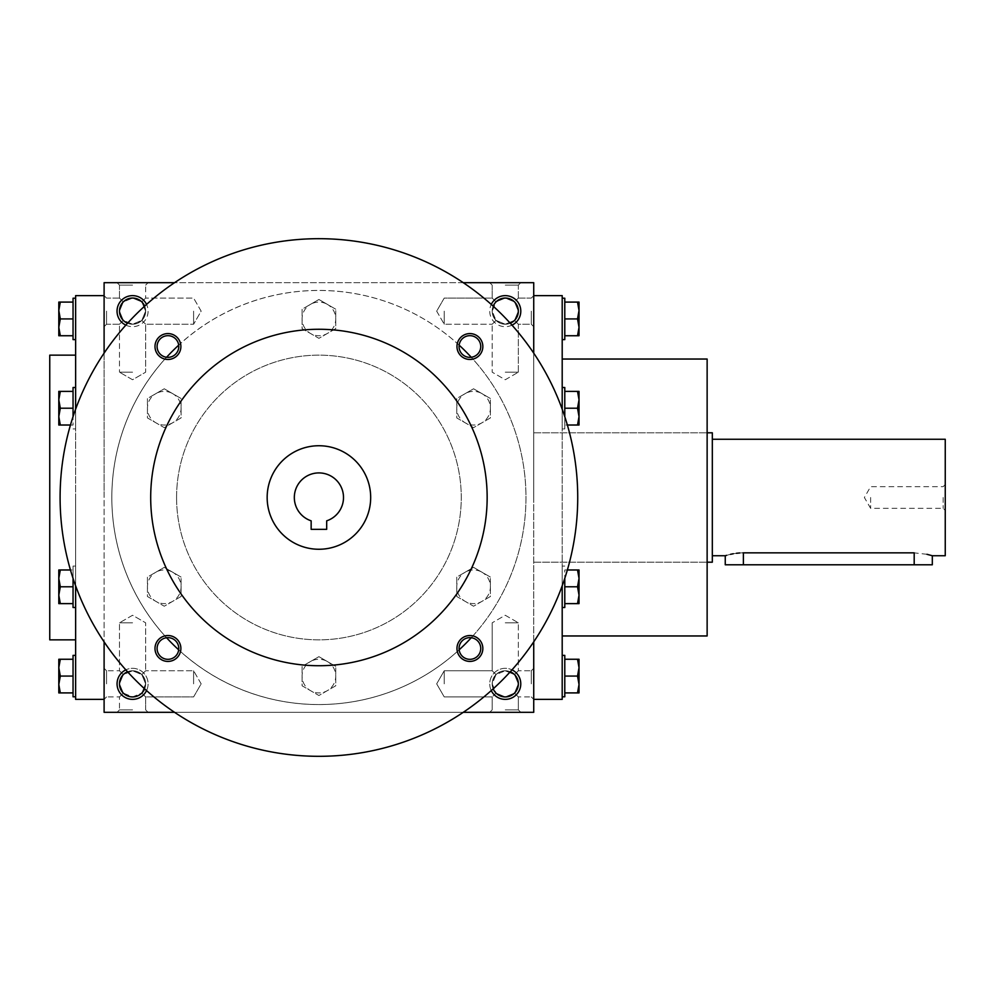 <?xml version="1.0" encoding="UTF-8"?>
<svg xmlns="http://www.w3.org/2000/svg" width="995" height="995" viewBox="0 0 995 995"><rect width="100%" height="100%" fill="white"/><g stroke="black" fill="none" stroke-linecap="round" stroke-linejoin="round"><path stroke-width="0.75" stroke-dasharray="4.97 3.73" d="M444.23 311.149L444.23 324.233L444.23 311.149M496.02 320.402C490.97 314.233 490.97 308.077 496.02 301.908L492.189 298.077L496.02 301.908L505.261 298.077L514.514 301.908L518.345 311.149L514.514 320.402L505.261 324.233L496.02 320.402L492.189 324.233L496.02 320.402L492.189 311.149L496.02 301.908C502.176 296.858 508.346 296.858 514.514 301.908L518.345 311.149A13.072 13.072 0 0 1 505.261 324.233A13.072 13.072 0 0 1 492.189 311.149A13.072 13.072 0 0 1 505.261 298.077A13.072 13.072 0 0 1 518.345 311.149L514.514 320.402C508.346 325.452 502.176 325.452 496.02 320.402C490.97 314.233 490.97 308.077 496.02 301.908C502.176 296.858 508.346 296.858 514.514 301.908L518.345 311.149A13.072 13.072 0 0 1 498.731 322.479A13.072 13.072 0 0 1 498.731 299.831A13.072 13.072 0 0 1 518.345 311.149L514.514 320.402L518.345 324.233L514.514 320.402C508.346 325.452 502.176 325.452 496.02 320.402L492.189 324.233L496.02 320.402L492.189 311.149L496.02 301.908L492.189 298.077L496.02 301.908L505.261 298.077L514.514 301.908L518.345 298.077L514.514 301.908L518.345 298.077L514.514 301.908L518.345 311.149L514.514 320.402L518.345 324.233L514.514 320.402L505.261 324.233L496.02 320.402M510.273 323.238A13.072 13.072 0 0 1 493.184 306.149M505.261 372.192L518.345 372.192L505.261 372.192M505.261 285.13L518.345 285.13L505.261 285.13M531.28 311.149L531.28 324.233L531.28 311.149M533.73 311.149L533.73 326.683L533.73 311.149M193.602 311.149L193.602 324.233L193.602 311.149M141.812 320.402L145.643 311.149L141.812 301.908L145.643 298.077L141.812 301.908C135.656 296.858 129.487 296.858 123.318 301.908L119.487 311.149L123.318 320.402L119.487 324.233L123.318 320.402L119.487 324.233L123.318 320.402L132.571 324.233L141.812 320.402L145.643 324.233L141.812 320.402C146.862 314.233 146.862 308.077 141.812 301.908L132.571 298.077L123.318 301.908L119.487 311.149L123.318 320.402C129.487 325.452 135.656 325.452 141.812 320.402L145.643 311.149L141.812 301.908C135.656 296.858 129.487 296.858 123.318 301.908L119.487 298.077L123.318 301.908L119.487 298.077L123.318 301.908L119.487 311.149L123.318 320.402C129.487 325.452 135.656 325.452 141.812 320.402L145.643 324.233L141.812 320.402C146.862 314.233 146.862 308.077 141.812 301.908L132.571 298.077L123.318 301.908L119.487 311.149L123.318 320.402L132.571 324.233L141.812 320.402M106.552 311.149L106.552 324.233L106.552 311.149M104.102 311.149L104.102 326.683L104.102 311.149M533.73 683.851L533.73 668.317L533.73 683.851M531.28 683.851L531.28 670.767L531.28 683.851M496.02 674.598L492.189 670.767L496.02 674.598C502.176 669.548 508.346 669.548 514.514 674.598L518.345 683.851L514.514 693.092L518.345 696.923L514.514 693.092L518.345 696.923L514.514 693.092L505.261 696.923L496.02 693.092C490.97 686.923 490.97 680.767 496.02 674.598C502.176 669.548 508.346 669.548 514.514 674.598L518.345 670.767L514.514 674.598L518.345 683.851L514.514 693.092L505.261 696.923L496.02 693.092L492.189 696.923L496.02 693.092L492.189 683.851L496.02 674.598C490.97 680.767 490.97 686.923 496.02 693.092L492.189 696.923L496.02 693.092L492.189 683.851L496.02 674.598L505.261 670.767L496.02 674.598M444.23 683.851L444.23 670.767L444.23 683.851M193.602 683.851L193.602 670.767L193.602 683.851M141.812 693.092L145.643 683.851L141.812 674.598L145.643 670.767L141.812 674.598L145.643 670.767L141.812 674.598L132.571 670.767L123.318 674.598L119.487 683.851L123.318 693.092L119.487 696.923L123.318 693.092C129.487 698.142 135.656 698.142 141.812 693.092L145.643 696.923L141.812 693.092C146.862 686.923 146.862 680.767 141.812 674.598L132.571 670.767L123.318 674.598L119.487 683.851L123.318 693.092C129.487 698.142 135.656 698.142 141.812 693.092L145.643 683.851L141.812 674.598C146.862 680.767 146.862 686.923 141.812 693.092L145.643 696.923L141.812 693.092L132.571 696.923L123.318 693.092L119.487 683.851L123.318 693.092L132.571 696.923L141.812 693.092M106.552 683.851L106.552 670.767L106.552 683.851M104.102 683.851L104.102 668.317L104.102 683.851M505.261 282.679L520.795 282.679L505.261 282.679M132.571 282.679L117.037 282.679L132.571 282.679M132.571 285.13L119.487 285.13L132.571 285.13M132.571 372.192L119.487 372.192L132.571 372.192M518.345 311.149A13.072 13.072 0 0 1 498.731 322.479A13.072 13.072 0 0 1 498.731 299.831A13.072 13.072 0 0 1 518.345 311.149M123.318 674.598L119.487 670.767L123.318 674.598L119.487 683.851A13.072 13.072 0 0 0 139.113 695.169A13.072 13.072 0 0 0 139.113 672.52A13.072 13.072 0 0 0 119.487 683.851A13.072 13.072 0 0 0 132.571 696.923A13.072 13.072 0 0 0 145.643 683.851A13.072 13.072 0 0 0 132.571 670.767A13.072 13.072 0 0 0 119.487 683.851A13.072 13.072 0 0 0 139.113 695.169A13.072 13.072 0 0 0 139.113 672.52A13.072 13.072 0 0 0 119.487 683.851L123.318 674.598L119.487 670.767L123.318 674.598C129.487 669.548 135.656 669.548 141.812 674.598C135.656 669.548 129.487 669.548 123.318 674.598M518.345 683.851L514.514 693.092L518.345 683.851A13.072 13.072 0 0 1 498.731 695.169A13.072 13.072 0 0 1 498.731 672.52A13.072 13.072 0 0 1 518.345 683.851A13.072 13.072 0 0 1 498.731 695.169A13.072 13.072 0 0 1 498.731 672.52A13.072 13.072 0 0 1 518.345 683.851A13.072 13.072 0 0 1 505.261 696.923A13.072 13.072 0 0 1 492.189 683.851A13.072 13.072 0 0 1 505.261 670.767A13.072 13.072 0 0 1 518.345 683.851L514.514 674.598L518.345 670.767L514.514 674.598L518.345 683.851M104.102 497.5L104.102 295.627L104.102 497.5M104.102 282.679L104.102 712.321L533.73 712.321L533.73 282.679L104.102 282.679M104.102 353.138L104.102 641.862M463.272 282.679L174.56 282.679M533.73 497.5L533.73 295.627L533.73 497.5M533.73 641.862L533.73 353.138M505.261 712.321L520.795 712.321L505.261 712.321M132.571 712.321L117.037 712.321L132.571 712.321M174.56 712.321L463.272 712.321M520.795 683.851A15.534 15.534 0 0 1 497.5 697.296A15.534 15.534 0 0 1 497.5 670.394A15.534 15.534 0 0 1 520.795 683.851M117.037 683.851A15.534 15.534 0 0 0 140.332 697.296A15.534 15.534 0 0 0 140.332 670.394A15.534 15.534 0 0 0 117.037 683.851M520.795 311.149A15.534 15.534 0 0 1 497.5 324.606A15.534 15.534 0 0 1 497.5 297.704A15.534 15.534 0 0 1 520.795 311.149M117.037 311.149A15.534 15.534 0 0 0 140.332 324.606A15.534 15.534 0 0 0 140.332 297.704A15.534 15.534 0 0 0 117.037 311.149M512.002 325.141A15.534 15.534 0 0 1 491.269 304.42M125.843 325.141A15.534 15.534 0 0 0 146.564 304.42M491.269 690.58A15.534 15.534 0 0 1 512.002 669.859M146.564 690.58A15.534 15.534 0 0 0 125.843 669.859M75.632 295.627L75.632 699.373M75.632 585.806L75.632 409.194M75.632 497.5L75.632 639.847L75.632 497.5M49.75 355.153L49.75 639.847M707.134 359.033L707.134 635.967M562.2 295.627L562.2 699.373M707.134 497.5L707.134 562.2L707.134 497.5M562.2 585.806L562.2 409.194M132.571 709.87L119.487 709.87L132.571 709.87M132.571 622.808L119.487 622.808L132.571 622.808M505.261 622.808L518.345 622.808L505.261 622.808M505.261 709.87L518.345 709.87L505.261 709.87M496.02 693.092C502.176 698.142 508.346 698.142 514.514 693.092C508.346 698.142 502.176 698.142 496.02 693.092M119.487 311.149A13.072 13.072 0 0 0 139.113 322.479A13.072 13.072 0 0 0 139.113 299.831A13.072 13.072 0 0 0 119.487 311.149A13.072 13.072 0 0 0 132.571 324.233A13.072 13.072 0 0 0 145.643 311.149A13.072 13.072 0 0 0 132.571 298.077A13.072 13.072 0 0 0 119.487 311.149A13.072 13.072 0 0 0 139.113 322.479A13.072 13.072 0 0 0 139.113 299.831A13.072 13.072 0 0 0 119.487 311.149M144.648 688.851A13.072 13.072 0 0 0 127.559 671.762M493.184 688.851A13.072 13.072 0 0 1 510.273 671.762M127.559 323.238A13.072 13.072 0 0 0 144.648 306.149M514.514 674.598L505.261 670.767L514.514 674.598M311.149 529.34L326.683 529.34L326.683 520.833A24.589 24.589 0 0 0 338.773 482.998A24.589 24.589 0 0 0 299.06 482.998A24.589 24.589 0 0 0 311.149 520.833L311.149 529.34M166.575 357.267A207.047 207.047 0 0 0 422.44 676.811A207.047 207.047 0 0 0 422.44 318.189A207.047 207.047 0 0 0 166.575 637.733M178.69 649.834A207.047 207.047 0 0 0 459.143 649.834M471.257 637.733A207.047 207.047 0 0 0 471.257 357.267M459.143 345.165A207.047 207.047 0 0 0 178.69 345.165M176.575 497.5A142.347 142.347 0 0 0 390.09 620.78A142.347 142.347 0 0 0 390.09 374.219A142.347 142.347 0 0 0 176.575 497.5A142.347 142.347 0 0 0 390.09 620.78A142.347 142.347 0 0 0 390.09 374.219A142.347 142.347 0 0 0 176.575 497.5M60.098 497.5A258.812 258.812 0 0 0 448.322 721.636A258.812 258.812 0 0 0 448.322 273.364A258.812 258.812 0 0 0 60.098 497.5M456.966 346.521A12.935 12.935 0 0 0 476.369 357.727A12.935 12.935 0 0 0 476.369 335.315A12.935 12.935 0 0 0 456.966 346.521M154.996 648.479A12.935 12.935 0 0 0 174.411 659.685A12.935 12.935 0 0 0 174.411 637.273A12.935 12.935 0 0 0 154.996 648.479M154.996 346.521A12.935 12.935 0 0 0 174.411 357.727A12.935 12.935 0 0 0 174.411 335.315A12.935 12.935 0 0 0 154.996 346.521M456.966 648.479A12.935 12.935 0 0 0 476.369 659.685A12.935 12.935 0 0 0 476.369 637.273A12.935 12.935 0 0 0 456.966 648.479M150.693 497.5A168.23 168.23 0 0 0 403.037 643.193A168.23 168.23 0 0 0 403.037 351.807A168.23 168.23 0 0 0 150.693 497.5M267.157 497.5A51.765 51.765 0 0 0 344.805 542.325A51.765 51.765 0 0 0 344.805 452.675A51.765 51.765 0 0 0 267.157 497.5M459.056 648.479A10.833 10.833 0 0 0 475.324 657.869A10.833 10.833 0 0 0 475.324 639.101A10.833 10.833 0 0 0 459.056 648.479M157.098 346.521A10.833 10.833 0 0 0 173.354 355.899A10.833 10.833 0 0 0 173.354 337.131A10.833 10.833 0 0 0 157.098 346.521M157.098 648.479A10.833 10.833 0 0 0 173.354 657.869A10.833 10.833 0 0 0 173.354 639.101A10.833 10.833 0 0 0 157.098 648.479M459.056 346.521A10.833 10.833 0 0 0 475.324 355.899A10.833 10.833 0 0 0 475.324 337.131A10.833 10.833 0 0 0 459.056 346.521M335.738 666.364L318.922 656.663L310.502 661.513A16.828 16.828 0 0 0 310.502 690.654A16.828 16.828 0 0 0 335.738 676.078A16.828 16.828 0 0 0 327.33 661.513L318.922 656.663L302.094 666.364L302.094 685.791L318.922 695.505L335.738 685.791L335.738 666.364L327.33 661.513A16.828 16.828 0 0 0 310.502 661.513L302.094 666.364L302.094 685.791L318.922 695.505L335.738 685.791L335.738 666.364M490.398 577.075L473.57 567.361L465.162 572.224A16.828 16.828 0 0 0 465.162 601.366A16.828 16.828 0 0 0 490.398 586.789A16.828 16.828 0 0 0 481.99 572.224L473.57 567.361L456.755 577.075L456.755 596.502L473.57 606.216L490.398 596.502L490.398 577.075L481.99 572.224A16.828 16.828 0 0 0 465.162 572.224L456.755 577.075L456.755 596.502L473.57 606.216L490.398 596.502L490.398 577.075M490.398 398.497L473.57 388.784L465.162 393.634A16.828 16.828 0 0 0 465.162 422.775A16.828 16.828 0 0 0 490.398 408.211A16.828 16.828 0 0 0 481.99 393.634L473.57 388.784L456.755 398.497L456.755 417.925L473.57 427.639L490.398 417.925L490.398 398.497L481.99 393.634A16.828 16.828 0 0 0 465.162 393.634L456.755 398.497L456.755 417.925L473.57 427.639L490.398 417.925L490.398 398.497M335.738 309.209L318.922 299.495L310.502 304.346A16.828 16.828 0 0 0 310.502 333.487A16.828 16.828 0 0 0 335.738 318.922A16.828 16.828 0 0 0 327.33 304.346L318.922 299.495L302.094 309.209L302.094 328.636L318.922 338.337L335.738 328.636L335.738 309.209L327.33 304.346A16.828 16.828 0 0 0 310.502 304.346L302.094 309.209L302.094 328.636L318.922 338.337L335.738 328.636L335.738 309.209M181.078 398.497L164.262 388.784L155.854 393.634A16.828 16.828 0 0 0 155.854 422.775A16.828 16.828 0 0 0 181.078 408.211A16.828 16.828 0 0 0 172.67 393.634L164.262 388.784L147.434 398.497L147.434 417.925L164.262 427.639L181.078 417.925L181.078 398.497L172.67 393.634A16.828 16.828 0 0 0 155.854 393.634L147.434 398.497L147.434 417.925L164.262 427.639L181.078 417.925L181.078 398.497M181.078 577.075L164.262 567.361L155.854 572.224A16.828 16.828 0 0 0 155.854 601.366A16.828 16.828 0 0 0 181.078 586.789A16.828 16.828 0 0 0 172.67 572.224L164.262 567.361L147.434 577.075L147.434 596.502L164.262 606.216L181.078 596.502L181.078 577.075L172.67 572.224A16.828 16.828 0 0 0 155.854 572.224L147.434 577.075L147.434 596.502L164.262 606.216L181.078 596.502L181.078 577.075M73.045 655.382L73.045 696.786M58.804 684.498L58.804 692.906L60.309 692.906L58.804 684.498L60.309 676.078L58.804 667.67L58.804 684.498M58.804 659.262L58.804 667.67L60.309 659.262L58.804 659.262M75.632 676.078L75.632 696.786L75.632 676.078M73.045 692.906L73.045 676.078L73.045 692.906L60.309 692.906M73.045 676.078L60.309 676.078M73.045 659.262L60.309 659.262M73.045 578.319L73.045 566.08L73.045 586.789L73.045 569.973L70.458 569.973M58.804 595.197L58.804 603.617L58.804 595.197L60.309 586.789L58.804 578.381L58.804 603.617L60.309 603.617L58.804 603.617L60.309 603.617L58.804 595.197L58.804 578.381L60.309 569.973L58.804 569.973L58.804 578.381L60.309 586.789L58.804 595.197L60.309 603.617L58.804 595.197L60.309 586.789L58.804 578.381L58.804 569.973L58.804 595.197M75.632 586.789L75.632 566.08L75.632 586.789M60.309 569.973L58.804 569.973L60.309 569.973L58.804 578.381L60.309 569.973L73.045 569.973L60.309 569.973L73.045 569.973L73.045 607.497L73.045 566.08L73.045 603.617L73.045 586.789L60.309 586.789L73.045 586.789L73.045 569.973L73.045 607.497L75.632 607.497M73.045 603.617L60.309 603.617M75.632 387.503L75.632 428.92L75.632 387.503L75.632 428.92L75.632 387.503L73.045 387.503L73.045 416.681M58.804 416.619L58.804 425.027L58.804 416.619L60.309 408.211L58.804 399.803L58.804 425.027L60.309 425.027L58.804 425.027L60.309 425.027L58.804 416.619L58.804 399.803L60.309 391.383L58.804 391.383L58.804 399.803L60.309 408.211L58.804 416.619L60.309 425.027L58.804 416.619L60.309 408.211L58.804 399.803L58.804 391.383L58.804 416.619M60.309 425.027L73.045 425.027L60.309 425.027L73.045 425.027L73.045 408.211L73.045 425.027L70.458 425.027M73.045 408.211L60.309 408.211L73.045 408.211L73.045 391.383L60.309 391.383L58.804 399.803L60.309 391.383L58.804 391.383L73.045 391.383L73.045 408.211L60.309 408.211M73.045 298.214L73.045 339.618M58.804 327.33L58.804 335.738L60.309 335.738L58.804 327.33L60.309 318.922L58.804 310.502L58.804 327.33M58.804 302.094L58.804 310.502L60.309 302.094L58.804 302.094M75.632 318.922L75.632 298.214L75.632 318.922M73.045 335.738L73.045 318.922L73.045 335.738L60.309 335.738M73.045 318.922L60.309 318.922M73.045 302.094L60.309 302.094M73.045 391.383L60.309 391.383M73.045 586.789L60.309 586.789M564.787 696.786L564.787 655.382M579.028 667.67L579.028 659.262L577.523 659.262L579.028 667.67L577.523 676.078L579.028 684.498L579.028 667.67M579.028 692.906L579.028 684.498L577.523 692.906L579.028 692.906M562.2 676.078L562.2 696.786L562.2 676.078M564.787 659.262L564.787 676.078L564.787 659.262L577.523 659.262M564.787 676.078L577.523 676.078M564.787 692.906L577.523 692.906M562.2 607.497L562.2 566.08L562.2 607.497L562.2 566.08L562.2 607.497L564.787 607.497L564.787 578.319M579.028 578.381L579.028 569.973L579.028 578.381L577.523 586.789L579.028 595.197L579.028 569.973L577.523 569.973L579.028 569.973L577.523 569.973L579.028 578.381L579.028 595.197L577.523 603.617L579.028 603.617L579.028 595.197L577.523 586.789L579.028 578.381L577.523 569.973L579.028 578.381L577.523 586.789L579.028 595.197L579.028 603.617L579.028 578.381M577.523 569.973L564.787 569.973L577.523 569.973L564.787 569.973L564.787 586.789L564.787 569.973L567.374 569.973M564.787 586.789L577.523 586.789L564.787 586.789L564.787 603.617L577.523 603.617L579.028 595.197L577.523 603.617L579.028 603.617L564.787 603.617L564.787 586.789L577.523 586.789M564.787 416.681L564.787 428.92L564.787 408.211L564.787 425.027L567.374 425.027M579.028 399.803L579.028 391.383L579.028 399.803L577.523 408.211L579.028 416.619L579.028 391.383L577.523 391.383L579.028 391.383L577.523 391.383L579.028 399.803L579.028 416.619L577.523 425.027L579.028 425.027L579.028 416.619L577.523 408.211L579.028 399.803L577.523 391.383L579.028 399.803L577.523 408.211L579.028 416.619L579.028 425.027L579.028 399.803M562.2 408.211L562.2 428.92L562.2 408.211M577.523 425.027L579.028 425.027L577.523 425.027L579.028 416.619L577.523 425.027L564.787 425.027L577.523 425.027L564.787 425.027L564.787 387.503L564.787 428.92L564.787 391.383L564.787 408.211L577.523 408.211L564.787 408.211L564.787 425.027L564.787 387.503L562.2 387.503M564.787 391.383L577.523 391.383M564.787 339.618L564.787 298.214M579.028 310.502L579.028 302.094L577.523 302.094L579.028 310.502L577.523 318.922L579.028 327.33L579.028 310.502M579.028 335.738L579.028 327.33L577.523 335.738L579.028 335.738M562.2 318.922L562.2 298.214L562.2 318.922M564.787 302.094L564.787 318.922L564.787 302.094L577.523 302.094M564.787 318.922L577.523 318.922M564.787 335.738L577.523 335.738M564.787 408.211L577.523 408.211M564.787 603.617L577.523 603.617M870.625 497.5L870.625 508.333L870.625 497.5M943.148 497.5L943.148 508.333L943.148 497.5M725.255 564.787L932.315 564.787M712.321 562.2L712.321 432.8M926.967 554.302L914.194 552.847L914.194 564.787M743.377 564.787L743.377 552.847L914.194 552.847M742.954 552.847L739.745 552.959M736.412 553.282L733.29 553.755M730.529 554.314L726.649 555.322M712.321 497.5L712.321 555.732L712.321 497.5M945.25 555.732L945.25 439.268M945.25 497.5L945.25 510.435L945.25 497.5M436.681 311.149L444.23 324.233L492.189 324.233L444.23 324.233L436.681 311.149L444.23 298.077L492.189 298.077L492.189 285.13L489.739 282.679L492.189 285.13L492.189 298.077L444.23 298.077L436.681 311.149M518.345 372.192L518.345 324.233L531.28 324.233L533.73 326.683L531.28 324.233L518.345 324.233L518.345 372.192L505.261 379.742L492.189 372.192L492.189 324.233L492.189 372.192L505.261 379.742L518.345 372.192M518.345 298.077L518.345 285.13L520.795 282.679L518.345 285.13L518.345 298.077L531.28 298.077L533.73 295.627L531.28 298.077L518.345 298.077M201.152 311.149L193.602 298.077L145.643 298.077L193.602 298.077L201.152 311.149L193.602 324.233L145.643 324.233L145.643 372.192L132.571 379.742L119.487 372.192L132.571 379.742L145.643 372.192L145.643 324.233L193.602 324.233L201.152 311.149M119.487 298.077L106.552 298.077L104.102 295.627L106.552 298.077L119.487 298.077L119.487 285.13L117.037 282.679L119.487 285.13L119.487 298.077M119.487 324.233L106.552 324.233L104.102 326.683L106.552 324.233L119.487 324.233L119.487 372.192L119.487 324.233M531.28 696.923L533.73 699.373L531.28 696.923L518.345 696.923L531.28 696.923M531.28 670.767L533.73 668.317L531.28 670.767L518.345 670.767L518.345 622.808L505.261 615.258L492.189 622.808L505.261 615.258L518.345 622.808L518.345 670.767L531.28 670.767M492.189 670.767L444.23 670.767L436.681 683.851L444.23 696.923L492.189 696.923L444.23 696.923L436.681 683.851L444.23 670.767L492.189 670.767L492.189 622.808L492.189 670.767M201.152 683.851L193.602 670.767L145.643 670.767L193.602 670.767L201.152 683.851L193.602 696.923L145.643 696.923L145.643 709.87L148.106 712.321L145.643 709.87L145.643 696.923L193.602 696.923L201.152 683.851M106.552 670.767L104.102 668.317L106.552 670.767L119.487 670.767L106.552 670.767M106.552 696.923L104.102 699.373L106.552 696.923L119.487 696.923L106.552 696.923M145.643 285.13L148.106 282.679L145.643 285.13L145.643 298.077L145.643 285.13M533.73 562.2L707.134 562.2L533.73 562.2M533.73 432.8L707.134 432.8L533.73 432.8M119.487 709.87L117.037 712.321L119.487 709.87L119.487 696.923L119.487 709.87M132.571 615.258L119.487 622.808L119.487 670.767L119.487 622.808L132.571 615.258L145.643 622.808L145.643 670.767L145.643 622.808L132.571 615.258M518.345 709.87L518.345 696.923L518.345 709.87L520.795 712.321L518.345 709.87M492.189 709.87L492.189 696.923L492.189 709.87L489.739 712.321L492.189 709.87M73.045 566.08L75.632 566.08L73.045 566.08M73.045 428.92L75.632 428.92L73.045 428.92M564.787 566.08L562.2 566.08L564.787 566.08M564.787 428.92L562.2 428.92L564.787 428.92M945.25 484.565L943.148 486.667L870.625 486.667L864.369 497.5L870.625 508.333L943.148 508.333L945.25 510.435"/><path stroke-width="1.49" d="M493.184 306.149A13.072 13.072 0 0 1 518.345 311.149A13.072 13.072 0 0 1 510.273 323.238M174.56 282.679L104.102 282.679L104.102 353.138M104.102 641.862L104.102 712.321L174.56 712.321M533.73 353.138L533.73 282.679L463.272 282.679M463.272 712.321L533.73 712.321L533.73 641.862M491.269 304.42A15.534 15.534 0 0 1 520.795 311.149A15.534 15.534 0 0 1 512.002 325.141M146.564 304.42A15.534 15.534 0 0 0 117.037 311.149A15.534 15.534 0 0 0 125.843 325.141M512.002 669.859A15.534 15.534 0 0 1 508.719 698.987A15.534 15.534 0 0 1 491.269 690.58M125.843 669.859A15.534 15.534 0 0 0 129.114 698.987A15.534 15.534 0 0 0 146.564 690.58M104.102 699.373L75.632 699.373L75.632 585.806M75.632 409.194L75.632 295.627L104.102 295.627M75.632 639.847L49.75 639.847L49.75 355.153L75.632 355.153M562.2 635.967L707.134 635.967L707.134 359.033L562.2 359.033M533.73 699.373L562.2 699.373L562.2 585.806M562.2 409.194L562.2 295.627L533.73 295.627M127.559 671.762A13.072 13.072 0 0 0 130.022 696.674A13.072 13.072 0 0 0 144.648 688.851M510.273 671.762A13.072 13.072 0 0 1 507.823 696.674A13.072 13.072 0 0 1 493.184 688.851M144.648 306.149A13.072 13.072 0 0 0 119.487 311.149A13.072 13.072 0 0 0 127.559 323.238M326.683 529.34L311.149 529.34L311.149 520.833A24.589 24.589 0 0 1 299.06 482.998A24.589 24.589 0 0 1 338.773 482.998A24.589 24.589 0 0 1 326.683 520.833L326.683 529.34M166.575 637.733A207.047 207.047 0 0 0 178.69 649.834M459.143 649.834A207.047 207.047 0 0 0 471.257 637.733M471.257 357.267A207.047 207.047 0 0 0 459.143 345.165M178.69 345.165A207.047 207.047 0 0 0 166.575 357.267M60.098 497.5A258.812 258.812 0 0 0 448.322 721.636A258.812 258.812 0 0 0 448.322 273.364A258.812 258.812 0 0 0 60.098 497.5M150.693 497.5A168.23 168.23 0 0 0 403.037 643.193A168.23 168.23 0 0 0 403.037 351.807A168.23 168.23 0 0 0 150.693 497.5M456.966 346.521A12.935 12.935 0 0 0 476.369 357.727A12.935 12.935 0 0 0 476.369 335.315A12.935 12.935 0 0 0 456.966 346.521M154.996 648.479A12.935 12.935 0 0 0 174.411 659.685A12.935 12.935 0 0 0 174.411 637.273A12.935 12.935 0 0 0 154.996 648.479M154.996 346.521A12.935 12.935 0 0 0 174.411 357.727A12.935 12.935 0 0 0 174.411 335.315A12.935 12.935 0 0 0 154.996 346.521M456.966 648.479A12.935 12.935 0 0 0 476.369 659.685A12.935 12.935 0 0 0 476.369 637.273A12.935 12.935 0 0 0 456.966 648.479M267.157 497.5A51.765 51.765 0 0 0 344.805 542.325A51.765 51.765 0 0 0 344.805 452.675A51.765 51.765 0 0 0 267.157 497.5M459.056 648.479A10.833 10.833 0 0 0 475.324 657.869A10.833 10.833 0 0 0 475.324 639.101A10.833 10.833 0 0 0 459.056 648.479M157.098 346.521A10.833 10.833 0 0 0 173.354 355.899A10.833 10.833 0 0 0 173.354 337.131A10.833 10.833 0 0 0 157.098 346.521M157.098 648.479A10.833 10.833 0 0 0 173.354 657.869A10.833 10.833 0 0 0 173.354 639.101A10.833 10.833 0 0 0 157.098 648.479M459.056 346.521A10.833 10.833 0 0 0 475.324 355.899A10.833 10.833 0 0 0 475.324 337.131A10.833 10.833 0 0 0 459.056 346.521M60.309 659.262L58.804 667.67L60.309 676.078L58.804 684.498L58.804 659.262L73.045 659.262M73.045 676.078L60.309 676.078M58.804 692.906L58.804 684.498L60.309 692.906L58.804 692.906M75.632 696.786L73.045 696.786L73.045 655.382L75.632 655.382M73.045 692.906L60.309 692.906M60.309 569.973L58.804 578.381L60.309 586.789L58.804 595.197L58.804 569.973L70.458 569.973M73.045 586.789L60.309 586.789M58.804 603.617L58.804 595.197L60.309 603.617L58.804 603.617M75.632 607.497L73.045 607.497L73.045 578.319M73.045 603.617L60.309 603.617M60.309 391.383L58.804 399.803L60.309 408.211L58.804 416.619L58.804 391.383L73.045 391.383M73.045 408.211L60.309 408.211M58.804 425.027L58.804 416.619L60.309 425.027L58.804 425.027M73.045 416.681L73.045 387.503L75.632 387.503M70.458 425.027L60.309 425.027M60.309 302.094L58.804 310.502L60.309 318.922L58.804 327.33L58.804 302.094L73.045 302.094M73.045 318.922L60.309 318.922M58.804 335.738L58.804 327.33L60.309 335.738L58.804 335.738M75.632 339.618L73.045 339.618L73.045 298.214L75.632 298.214M73.045 335.738L60.309 335.738M577.523 692.906L579.028 684.498L577.523 676.078L579.028 667.67L579.028 692.906L564.787 692.906M564.787 676.078L577.523 676.078M579.028 659.262L579.028 667.67L577.523 659.262L579.028 659.262M562.2 655.382L564.787 655.382L564.787 696.786L562.2 696.786M564.787 659.262L577.523 659.262M577.523 603.617L579.028 595.197L577.523 586.789L579.028 578.381L579.028 603.617L564.787 603.617M564.787 586.789L577.523 586.789M579.028 569.973L579.028 578.381L577.523 569.973L579.028 569.973M564.787 578.319L564.787 607.497L562.2 607.497M567.374 569.973L577.523 569.973M577.523 425.027L579.028 416.619L577.523 408.211L579.028 399.803L579.028 425.027L567.374 425.027M564.787 408.211L577.523 408.211M579.028 391.383L579.028 399.803L577.523 391.383L579.028 391.383M562.2 387.503L564.787 387.503L564.787 416.681M564.787 391.383L577.523 391.383M577.523 335.738L579.028 327.33L577.523 318.922L579.028 310.502L579.028 335.738L564.787 335.738M564.787 318.922L577.523 318.922M579.028 302.094L579.028 310.502L577.523 302.094L579.028 302.094M562.2 298.214L564.787 298.214L564.787 339.618L562.2 339.618M564.787 302.094L577.523 302.094M712.321 439.268L945.25 439.268L945.25 555.732L932.315 555.732L932.315 564.787L725.255 564.787L725.255 555.732L712.321 555.732M707.134 432.8L712.321 432.8L712.321 562.2L707.134 562.2M742.954 552.847L743.377 552.847C719.994 556.006 719.994 556.006 743.377 552.847L914.194 552.847C937.564 556.006 937.564 556.006 914.194 552.847L914.194 564.787M932.315 555.732L926.967 554.302M739.745 552.959L736.412 553.282M733.29 553.755L730.529 554.314M726.649 555.322L725.604 555.62M743.377 552.847L743.377 564.787"/></g></svg>
